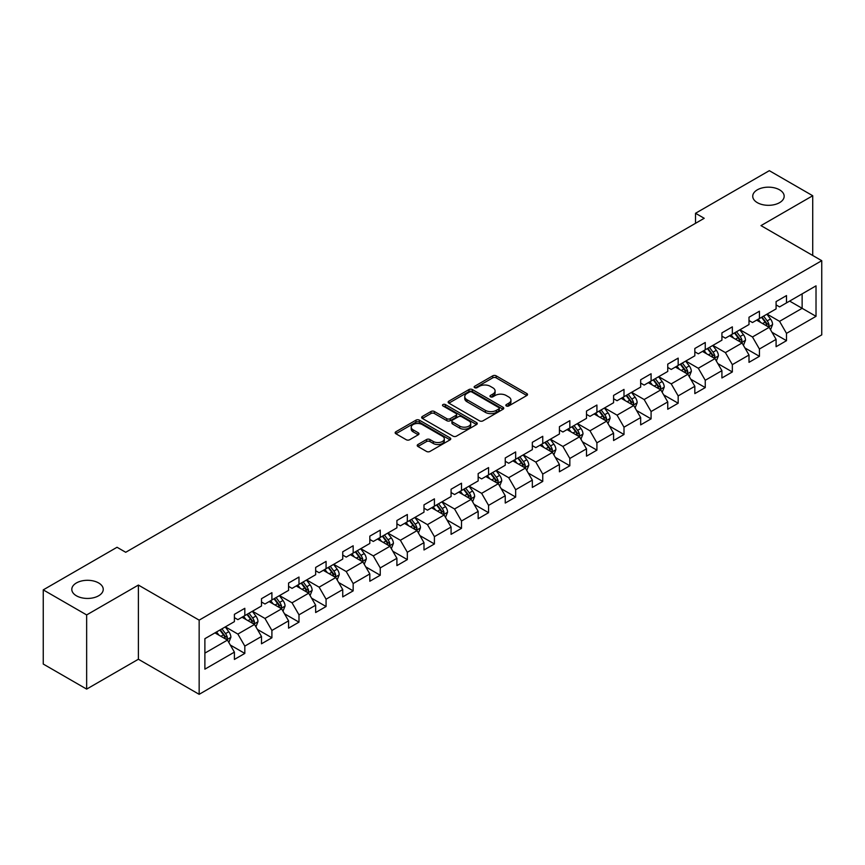 <?xml version="1.0" encoding="UTF-8"?>
<svg xmlns="http://www.w3.org/2000/svg" width="865" height="865" viewBox="0 0 865 865"><rect width="100%" height="100%" fill="white"/><g stroke="black" fill="none" stroke-linecap="round" stroke-linejoin="round"><path stroke-width="1.3" d="M506.339 405.966A1.687 0.973 0 0 0 508.717 405.966L526.828 395.51A2.411 1.395 0 0 0 527.531 394.526A2.411 1.395 0 0 0 526.828 393.543L496.153 375.832A2.411 1.395 0 0 0 492.747 375.832L474.636 386.287A1.687 0.973 0 0 0 474.15 386.979A1.687 0.973 0 0 0 474.636 387.661A1.687 0.973 0 0 0 477.026 387.661L479.372 386.309A7.709 4.455 0 0 1 490.271 386.309L492.834 387.79A7.709 4.455 0 0 1 495.094 390.937A7.709 4.455 0 0 1 492.834 394.083L490.487 395.435A1.687 0.973 0 0 0 489.99 396.127A1.687 0.973 0 0 0 490.487 396.819A1.687 0.973 0 0 0 492.877 396.819L495.213 395.467A7.709 4.455 0 0 1 506.122 395.467L508.674 396.938A7.709 4.455 0 0 1 510.934 400.084A7.709 4.455 0 0 1 508.674 403.231L506.339 404.593A1.687 0.973 0 0 0 505.841 405.274A1.687 0.973 0 0 0 506.339 405.966L506.339 404.593M98.632 582.956A15.711 9.072 0 0 0 81.505 580.988A15.711 9.072 0 0 0 71.806 589.368A15.711 9.072 0 0 0 76.412 595.79A15.711 9.072 0 0 0 93.539 597.747A15.711 9.072 0 0 0 103.238 589.368A15.711 9.072 0 0 0 98.632 582.956M779.56 189.824A15.711 9.072 0 0 0 762.433 187.856A15.711 9.072 0 0 0 752.734 196.236A15.711 9.072 0 0 0 757.34 202.659A15.711 9.072 0 0 0 774.467 204.627A15.711 9.072 0 0 0 784.166 196.236A15.711 9.072 0 0 0 779.56 189.824M417.936 444.513A2.411 1.395 0 0 0 417.222 445.497A2.411 1.395 0 0 0 417.936 446.481L426.542 451.443A2.411 1.395 0 0 0 429.948 451.443L450.06 439.842A2.411 1.395 0 0 0 450.762 438.858A2.411 1.395 0 0 0 450.06 437.874L419.384 420.163A2.411 1.395 0 0 0 415.968 420.163L395.867 431.765A2.411 1.395 0 0 0 395.154 432.749A2.411 1.395 0 0 0 395.867 433.733L406.258 439.734A2.411 1.395 0 0 0 409.664 439.734L418.271 434.771A2.411 1.395 0 0 0 418.984 433.787A2.411 1.395 0 0 0 418.271 432.803L413.113 429.829A6.444 3.72 0 0 1 411.232 427.191A6.444 3.72 0 0 1 415.211 423.753A6.444 3.72 0 0 1 422.239 424.564L442.426 436.22A6.444 3.72 0 0 1 444.318 438.858A6.444 3.72 0 0 1 440.339 442.296A6.444 3.72 0 0 1 433.311 441.485L429.948 439.539A2.411 1.395 0 0 0 426.542 439.539L417.936 444.513L417.936 446.481L426.542 441.55L426.542 439.539M138.389 585.064L86.651 614.929L43.25 589.876L43.25 664.05L86.651 689.102L138.389 659.238L199.155 694.325L199.155 620.14L138.389 585.064L138.389 659.238M812.722 255.478L812.722 195.739L760.984 225.614L821.75 260.689L199.155 620.14M812.722 195.739L769.32 170.675L695.525 213.277L695.525 223.3M43.25 589.876L117.034 547.275L125.717 552.281L704.207 218.294L695.525 213.277M479.534 420.844A2.411 1.395 0 0 0 482.951 420.844L503.052 409.242A2.411 1.395 0 0 0 503.765 408.258A2.411 1.395 0 0 0 503.052 407.274L472.377 389.564A2.411 1.395 0 0 0 468.971 389.564L448.859 401.165A2.411 1.395 0 0 0 448.157 402.149A2.411 1.395 0 0 0 448.859 403.133L479.534 420.844M443.659 406.334A1.687 0.973 0 0 1 445.367 406.572L445.367 404.561L476.561 422.574A2.411 1.395 0 0 1 477.264 423.558A2.411 1.395 0 0 1 476.561 424.542L456.45 436.144A2.411 1.395 0 0 1 453.033 436.144L422.358 418.433L422.358 416.465A2.411 1.395 0 0 0 421.655 417.449A2.411 1.395 0 0 0 422.358 418.433M422.358 416.465L430.965 411.502A2.411 1.395 0 0 1 434.381 411.502L446.816 418.682A2.411 1.395 0 0 0 450.222 418.682L455.931 415.384A2.411 1.395 0 0 0 456.644 414.4A2.411 1.395 0 0 0 455.931 413.416L442.988 405.945A1.687 0.973 0 0 1 442.491 405.253A1.687 0.973 0 0 1 443.529 404.355A1.687 0.973 0 0 1 445.367 404.561M199.155 694.325L821.75 334.874L821.75 260.689M230.328 645.052L244.817 653.421L244.817 646.101L261.49 636.478L261.49 643.798L271.902 637.786L271.902 630.466L288.575 620.843L288.575 628.163L298.987 622.151L298.987 614.831L315.66 605.208L315.66 612.528L326.073 606.516L326.073 599.196L342.735 589.573L342.735 596.893L353.158 590.871L353.158 583.561L369.82 573.938L369.82 581.248L380.243 575.236L380.243 567.916L396.905 558.293L396.905 565.613L407.329 559.601L407.329 552.281L423.991 542.658L423.991 549.978L434.414 543.966L434.414 536.646L451.076 527.023L451.076 534.343L461.499 528.331L461.499 521.011L478.161 511.388L478.161 518.708L488.574 512.686L488.574 505.376L505.246 495.753L505.246 503.062L515.659 497.051L515.659 489.731L532.332 480.107L532.332 487.428L542.744 481.416L542.744 474.096L559.417 464.473L559.417 471.793L569.83 465.781L569.83 458.461L586.502 448.838L586.502 456.158L596.915 450.146L596.915 442.826L613.588 433.203L613.588 440.523L624 434.5L624 427.191L640.662 417.568L640.662 424.877L651.086 418.865L651.086 411.545L667.748 401.933L667.748 409.242L678.171 403.231L678.171 395.911L694.833 386.287L694.833 393.607L705.256 387.596L705.256 380.276L721.918 370.653L721.918 377.973L732.341 371.961L732.341 364.641L749.004 355.018L749.004 362.338L759.427 356.315L759.427 349.006L776.089 339.383L776.089 346.703L786.501 340.68L786.501 333.371L816.019 316.331L816.019 285.85L802.136 293.873L802.136 308.308L816.019 316.331M244.817 653.421L234.404 659.433L234.404 652.124L204.886 669.164L204.886 638.684L234.404 621.643L234.404 614.334L244.817 608.311L244.817 615.631L261.49 606.008L261.49 598.688L271.902 592.676L271.902 599.996L288.575 590.373L288.575 583.053L298.987 577.041L298.987 584.362L315.66 574.738L315.66 567.418L326.073 561.407L326.073 568.727L342.735 559.104L342.735 551.784L353.158 545.772L353.158 553.081L369.82 543.458L369.82 536.149L380.243 530.126L380.243 537.446L396.905 527.823L396.905 520.503L407.329 514.491L407.329 521.811L423.991 512.188L423.991 504.868L434.414 498.856L434.414 506.176L451.076 496.553L451.076 489.233L461.499 483.221L461.499 490.542L478.161 480.918L478.161 473.598L488.574 467.587L488.574 474.896L505.246 465.273L505.246 457.963L515.659 451.941L515.659 459.261L532.332 449.638L532.332 442.318L542.744 436.306L542.744 443.626L559.417 434.003L559.417 426.683L569.83 420.671L569.83 427.991L586.502 418.368L586.502 411.048L596.915 405.036L596.915 412.356L613.588 402.733L613.588 395.413L624 389.401L624 396.711L640.662 387.088L640.662 379.778L651.086 373.756L651.086 381.076L667.748 371.453L667.748 364.143L678.171 358.121L678.171 365.441L694.833 355.818L694.833 348.498L705.256 342.486L705.256 349.806L721.918 340.183L721.918 332.863L732.341 326.851L732.341 334.171L749.004 324.548L749.004 317.228L759.427 311.216L759.427 318.525L776.089 308.902L776.089 301.593L786.501 295.571L786.501 302.891L816.019 285.85M242.038 617.232L254.537 624.454L237.875 634.077L225.376 626.855M234.404 617.642L237.875 619.643L244.817 615.631M237.875 634.077L244.817 646.101M254.537 624.454L261.49 636.478M269.123 601.597L281.622 608.819L264.96 618.443L252.461 611.22M261.49 601.997L264.96 604.008L271.902 599.996M264.96 618.443L271.902 630.466M281.622 608.819L288.575 620.843M296.208 585.962L308.708 593.185L292.046 602.808L279.546 595.585M288.575 586.362L292.046 588.373L298.987 584.362M292.046 602.808L298.987 614.831M308.708 593.185L315.66 605.208M323.294 570.327L335.793 577.539L319.131 587.162L306.632 579.95M315.66 570.727L319.131 572.727L326.073 568.727M319.131 587.162L326.073 599.196M335.793 577.539L342.735 589.573M350.379 554.692L362.878 561.904L346.216 571.527L333.706 564.315M342.735 555.092L346.216 557.092L353.158 553.081M346.216 571.527L353.158 583.561M362.878 561.904L369.82 573.938M377.464 539.057L389.964 546.269L373.302 555.892L360.792 548.669M369.82 539.457L373.302 541.458L380.243 537.446M373.302 555.892L380.243 567.916M389.964 546.269L396.905 558.293M404.55 523.412L417.049 530.634L400.376 540.257L387.877 533.035M396.905 523.812L400.376 525.823L407.329 521.811M400.376 540.257L407.329 552.281M417.049 530.634L423.991 542.658M431.635 507.777L444.134 514.999L427.461 524.623L414.962 517.4M423.991 508.177L427.461 510.188L434.414 506.176M427.461 524.623L434.414 536.646M444.134 514.999L451.076 527.023M458.72 492.142L471.22 499.354L454.547 508.977L442.047 501.765M451.076 492.542L454.547 494.542L461.499 490.542M454.547 508.977L461.499 521.011M471.22 499.354L478.161 511.388M485.806 476.507L498.305 483.719L481.632 493.342L469.133 486.13M478.161 476.907L481.632 478.907L488.574 474.896M481.632 493.342L488.574 505.376M498.305 483.719L505.246 495.753M512.88 460.872L525.39 468.084L508.717 477.707L496.218 470.495M505.246 461.272L508.717 463.272L515.659 459.261M508.717 477.707L515.659 489.731M525.39 468.084L532.332 480.107M539.965 445.226L552.465 452.449L535.803 462.072L523.303 454.849M532.332 445.626L535.803 447.638L542.744 443.626M535.803 462.072L542.744 474.096M552.465 452.449L559.417 464.473M567.051 429.591L579.55 436.814L562.888 446.437L550.389 439.215M559.417 429.992L562.888 432.003L569.83 427.991M562.888 446.437L569.83 458.461M579.55 436.814L586.502 448.838M594.136 413.957L606.635 421.168L589.973 430.792L577.474 423.58M586.502 414.357L589.973 416.357L596.915 412.356M589.973 430.792L596.915 442.826M606.635 421.168L613.588 433.203M621.221 398.322L633.721 405.534L617.059 415.157L604.559 407.945M613.588 398.722L617.059 400.722L624 396.711M617.059 415.157L624 427.191M633.721 405.534L640.662 417.568M648.307 382.687L660.806 389.899L644.144 399.522L631.634 392.31M640.662 383.087L644.144 385.087L651.086 381.076M644.144 399.522L651.086 411.545M660.806 389.899L667.748 401.933M675.392 367.041L687.891 374.264L671.229 383.887L658.719 376.664M667.748 367.441L671.229 369.452L678.171 365.441M671.229 383.887L678.171 395.911M687.891 374.264L694.833 386.287M702.477 351.406L714.977 358.629L698.304 368.252L685.804 361.029M694.833 351.806L698.304 353.817L705.256 349.806M698.304 368.252L705.256 380.276M714.977 358.629L721.918 370.653M729.563 335.771L742.062 342.983L725.389 352.606L712.89 345.394M721.918 336.171L725.389 338.172L732.341 334.171M725.389 352.606L732.341 364.641M742.062 342.983L749.004 355.018M756.648 320.137L769.147 327.348L752.474 336.972L739.975 329.76M749.004 320.537L752.474 322.537L759.427 318.525M752.474 336.972L759.427 349.006M769.147 327.348L776.089 339.383M789.626 301.085L802.136 308.308L779.56 321.337L767.06 314.125M776.089 304.902L779.56 306.902L786.501 302.891M779.56 321.337L786.501 333.371M86.651 614.929L86.651 689.102M204.886 653.118L227.463 640.089L214.953 632.877M227.463 640.089L234.404 652.124M772.013 332.311L786.501 340.68M744.927 347.946L759.427 356.315M717.842 363.592L732.341 371.961M690.757 379.227L705.256 387.596M663.671 394.862L678.171 403.231M636.586 410.497L651.086 418.865M609.501 426.131L624 434.5M582.415 441.777L596.915 450.146M555.33 457.412L569.83 465.781M528.255 473.047L542.744 481.416M501.17 488.682L515.659 497.051M474.085 504.317L488.574 512.686M447 519.962L461.499 528.331M419.914 535.597L434.414 543.966M392.829 551.232L407.329 559.601M365.744 566.867L380.243 575.236M338.658 582.502L353.158 590.871M311.573 598.148L326.073 606.516M284.488 613.782L298.987 622.151M257.402 629.417L271.902 637.786M507.009 406.204L508.674 405.242A7.709 4.455 0 0 0 510.934 402.095L510.934 400.084M495.094 390.937L495.094 392.937A7.709 4.455 0 0 1 492.834 396.094L491.158 397.057M526.796 395.532L496.153 377.843A2.411 1.395 0 0 0 492.747 377.843L475.318 387.898M503.019 409.253L472.377 391.564A2.411 1.395 0 0 0 468.971 391.564L448.892 403.155L448.859 401.165M498.791 408.94A1.687 0.973 0 0 0 499.289 408.258A1.687 0.973 0 0 0 498.791 407.566L471.868 392.018A1.687 0.973 0 0 0 469.479 392.018L467.014 393.445A7.709 4.455 0 0 0 464.754 396.592A7.709 4.455 0 0 0 467.014 399.738L485.416 410.367A7.709 4.455 0 0 0 496.326 410.367L498.791 408.94L498.791 410.951A1.687 0.973 0 0 0 499.289 410.259L499.289 408.258M464.754 396.592L464.754 398.603A7.709 4.455 0 0 0 467.014 401.749L467.014 399.738M498.791 410.951L496.326 412.378A7.709 4.455 0 0 1 485.416 412.378L467.014 401.749M422.39 418.455L430.965 413.502L430.965 411.502M456.644 414.4L456.644 416.411A2.411 1.395 0 0 1 455.931 417.395L450.222 420.693A2.411 1.395 0 0 1 446.816 420.693L434.381 413.502A2.411 1.395 0 0 0 430.965 413.502M445.367 406.572L476.529 424.553M459.726 426.131A6.444 3.72 0 0 0 466.754 426.942A6.444 3.72 0 0 0 470.733 423.504A6.444 3.72 0 0 0 468.841 420.877L461.726 416.768A2.411 1.395 0 0 0 458.32 416.768L452.611 420.055A2.411 1.395 0 0 0 451.908 421.039A2.411 1.395 0 0 0 452.611 422.023L459.726 426.131L459.726 428.143A6.444 3.72 0 0 0 466.754 428.943A6.444 3.72 0 0 0 470.733 425.504L470.733 423.504M451.908 421.039L451.908 423.05A2.411 1.395 0 0 0 452.611 424.034L452.611 422.023M459.726 428.143L452.611 424.034M444.318 438.858L444.318 440.858A6.444 3.72 0 0 1 440.339 444.296A6.444 3.72 0 0 1 433.311 443.486L429.948 441.55A2.411 1.395 0 0 0 426.542 441.55M411.232 427.191L411.232 429.202A6.444 3.72 0 0 0 413.113 431.83L413.113 429.829M418.238 434.792L413.113 431.83M450.027 439.853L419.384 422.163A2.411 1.395 0 0 0 415.968 422.163L395.9 433.754M770.52 329.727L772.586 324.526A6.509 3.752 -120 0 0 770.51 318.98L766.92 314.2M760.67 322.461L758.237 319.217M768.142 326.775L769.072 324.797A6.509 3.752 -120 0 0 767.201 320.893L763.622 316.103M761.989 317.044L765.968 322.353A3.319 1.914 60 0 1 766.574 323.359L769.072 324.797M761.535 317.304L765.125 322.094A6.509 3.752 60 0 1 766.985 326.008M743.435 345.362L745.5 340.161A6.509 3.752 -120 0 0 743.424 334.625L739.835 329.835M733.585 338.096L731.152 334.852M741.056 342.41L741.986 340.442A6.509 3.752 -120 0 0 740.126 336.528L736.537 331.738M734.904 332.679L738.883 337.988A3.319 1.914 60 0 1 739.488 338.993L741.986 340.442M734.45 332.949L738.04 337.728A6.509 3.752 60 0 1 739.899 341.643M716.35 360.997L718.415 355.796A6.509 3.752 -120 0 0 716.339 350.26L712.749 345.47M706.51 353.731L704.067 350.487M713.971 358.045L714.901 356.077A6.509 3.752 -120 0 0 713.041 352.163L709.451 347.384M707.819 348.325L711.798 353.623A3.319 1.914 60 0 1 712.403 354.628L714.901 356.077M707.375 348.584L710.954 353.363A6.509 3.752 60 0 1 712.814 357.277M689.264 376.643L691.33 371.431A6.509 3.752 -120 0 0 689.254 365.895L685.664 361.116M679.425 369.377L676.992 366.122M686.886 373.68L687.816 371.712A6.509 3.752 -120 0 0 685.956 367.798L682.366 363.019M680.744 363.96L684.712 369.269A3.319 1.914 60 0 1 685.318 370.274L687.816 371.712M680.29 364.219L683.869 368.998A6.509 3.752 60 0 1 685.729 372.912M662.179 392.278L664.244 387.077A6.509 3.752 -120 0 0 662.168 381.53L658.579 376.751M652.34 385.012L649.907 381.757M659.8 389.315L660.73 387.347A6.509 3.752 -120 0 0 658.87 383.433L655.281 378.654M653.659 379.594L657.627 384.903A3.319 1.914 60 0 1 658.233 385.909L660.73 387.347M653.205 379.854L656.784 384.644A6.509 3.752 60 0 1 658.643 388.558M635.094 407.912L637.159 402.712A6.509 3.752 -120 0 0 635.083 397.165L631.504 392.386M625.254 400.646L622.822 397.392M632.715 404.95L633.645 402.982A6.509 3.752 -120 0 0 631.785 399.079L628.195 394.289M626.574 395.229L630.542 400.538A3.319 1.914 60 0 1 631.147 401.544L633.645 402.982M626.119 395.489L629.698 400.279A6.509 3.752 60 0 1 631.558 404.193M608.009 423.547L610.074 418.346A6.509 3.752 -120 0 0 607.998 412.81L604.419 408.021M598.169 416.281L595.736 413.038M605.63 420.595L606.56 418.628A6.509 3.752 -120 0 0 604.7 414.713L601.121 409.924M599.488 410.864L603.467 416.173A3.319 1.914 60 0 1 604.062 417.179L606.56 418.628M599.034 411.135L602.613 415.914A6.509 3.752 60 0 1 604.484 419.828M580.923 439.182L582.988 433.981A6.509 3.752 -120 0 0 580.912 428.445L577.333 423.655M571.084 431.916L568.651 428.672M578.544 436.23L579.474 434.262A6.509 3.752 -120 0 0 577.615 430.348L574.036 425.558M572.403 426.51L576.382 431.808A3.319 1.914 60 0 1 576.977 432.814L579.474 434.262M571.949 426.769L575.528 431.549A6.509 3.752 60 0 1 577.398 435.463M553.838 454.828L555.903 449.616A6.509 3.752 -120 0 0 553.827 444.08L550.248 439.301M543.999 447.562L541.566 444.307M551.459 451.865L552.389 449.897A6.509 3.752 -120 0 0 550.529 445.983L546.95 441.204M545.318 442.145L549.297 447.454A3.319 1.914 60 0 1 549.891 448.459L552.389 449.897M544.864 442.404L548.453 447.183A6.509 3.752 60 0 1 550.313 451.098M526.753 470.463L528.818 465.262A6.509 3.752 -120 0 0 526.742 459.715L523.163 454.936M516.913 463.197L514.48 459.942M524.374 467.5L525.314 465.532A6.509 3.752 -120 0 0 523.444 461.618L519.865 456.839M518.232 457.78L522.211 463.089A3.319 1.914 60 0 1 522.806 464.094L525.314 465.532M517.778 458.039L521.368 462.829A6.509 3.752 60 0 1 523.228 466.732M499.667 486.098L501.732 480.897A6.509 3.752 -120 0 0 499.656 475.35L496.078 470.571M489.828 478.832L487.395 475.577M497.299 483.135L498.229 481.167A6.509 3.752 -120 0 0 496.359 477.253L492.78 472.474M491.147 473.414L495.126 478.723A3.319 1.914 60 0 1 495.732 479.729L498.229 481.167M490.693 473.674L494.283 478.464A6.509 3.752 60 0 1 496.142 482.378M472.593 501.732L474.658 496.532A6.509 3.752 -120 0 0 472.582 490.996L468.992 486.206M462.743 494.466L460.31 491.223M470.214 498.781L471.144 496.813A6.509 3.752 -120 0 0 469.273 492.899L465.694 488.109M464.062 489.049L468.041 494.358A3.319 1.914 60 0 1 468.646 495.364L471.144 496.813M463.608 489.32L467.197 494.099A6.509 3.752 60 0 1 469.057 498.013M445.507 517.367L447.573 512.167A6.509 3.752 -120 0 0 445.497 506.631L441.907 501.841M435.668 510.101L433.224 506.858M443.129 514.416L444.059 512.448A6.509 3.752 -120 0 0 442.199 508.534L438.609 503.744M436.976 504.695L440.955 509.993A3.319 1.914 60 0 1 441.561 510.999L444.059 512.448M436.522 504.955L440.112 509.734A6.509 3.752 60 0 1 441.972 513.648M418.422 533.013L420.487 527.801A6.509 3.752 -120 0 0 418.411 522.265L414.822 517.486M408.583 525.747L406.139 522.492M416.043 530.05L416.973 528.082A6.509 3.752 -120 0 0 415.114 524.168L411.524 519.389M409.891 520.33L413.87 525.628A3.319 1.914 60 0 1 414.476 526.644L416.973 528.082M409.448 520.589L413.027 525.369A6.509 3.752 60 0 1 414.886 529.283M391.337 548.648L393.402 543.447A6.509 3.752 -120 0 0 391.326 537.9L387.736 533.121M381.497 541.382L379.065 538.127M388.958 545.685L389.888 543.717A6.509 3.752 -120 0 0 388.028 539.803L384.438 535.024M382.817 535.965L386.785 541.274A3.319 1.914 60 0 1 387.39 542.279L389.888 543.717M382.362 536.224L385.941 541.014A6.509 3.752 60 0 1 387.801 544.918M364.252 564.283L366.317 559.082A6.509 3.752 -120 0 0 364.241 553.535L360.662 548.756M354.412 557.017L351.979 553.762M361.873 561.32L362.803 559.352A6.509 3.752 -120 0 0 360.943 555.438L357.353 550.659M355.731 551.6L359.699 556.909A3.319 1.914 60 0 1 360.305 557.914L362.803 559.352M355.277 551.859L358.856 556.649A6.509 3.752 60 0 1 360.716 560.563M337.166 579.918L339.231 574.717A6.509 3.752 -120 0 0 337.155 569.181L333.576 564.391M327.327 572.652L324.894 569.408M334.787 576.966L335.717 574.998A6.509 3.752 -120 0 0 333.858 571.084L330.279 566.294M328.646 567.235L332.614 572.543A3.319 1.914 60 0 1 333.22 573.549L335.717 574.998M328.192 567.494L331.771 572.284A6.509 3.752 60 0 1 333.641 576.198M310.081 595.553L312.146 590.352A6.509 3.752 -120 0 0 310.07 584.816L306.491 580.026M300.242 588.287L297.809 585.043M307.702 592.601L308.632 590.633A6.509 3.752 -120 0 0 306.772 586.719L303.193 581.929M301.561 582.869L305.54 588.178A3.319 1.914 60 0 1 306.134 589.184L308.632 590.633M301.107 583.14L304.685 587.919A6.509 3.752 60 0 1 306.556 591.833M282.996 611.198L285.061 605.987A6.509 3.752 -120 0 0 282.985 600.451L279.406 595.661M273.156 603.932L270.723 600.678M280.617 608.236L281.547 606.268A6.509 3.752 -120 0 0 279.687 602.354L276.108 597.574M274.475 598.515L278.454 603.813A3.319 1.914 60 0 1 279.049 604.83L281.547 606.268M274.021 598.775L277.6 603.554A6.509 3.752 60 0 1 279.471 607.468M255.91 626.833L257.975 621.632A6.509 3.752 -120 0 0 255.899 616.085L252.321 611.306M246.071 619.567L243.638 616.312M253.531 623.87L254.461 621.903A6.509 3.752 -120 0 0 252.602 617.988L249.023 613.209M247.39 614.15L251.369 619.459A3.319 1.914 60 0 1 251.964 620.465L254.461 621.903M246.936 614.409L250.526 619.189A6.509 3.752 60 0 1 252.385 623.103M228.825 642.468L230.89 637.267A6.509 3.752 -120 0 0 228.814 631.72L225.235 626.941M218.986 635.202L216.553 631.947M226.446 639.505L227.387 637.537A6.509 3.752 -120 0 0 225.516 633.623L221.937 628.844M220.305 629.785L224.284 635.094A3.319 1.914 60 0 1 224.889 636.099L227.387 637.537M219.851 630.044L223.44 634.834A6.509 3.752 60 0 1 225.3 638.748M508.674 405.242L508.674 403.231M490.487 396.819L490.487 395.435M492.834 396.094L492.834 394.083M474.636 387.661L474.636 386.287M492.747 377.843L492.747 375.832M496.153 377.843L496.153 375.832M526.828 395.51L526.828 393.543M468.971 391.564L468.971 389.564M472.377 391.564L472.377 389.564M503.052 409.242L503.052 407.274M485.416 412.378L485.416 410.367M496.326 412.378L496.326 410.367M434.381 413.502L434.381 411.502M446.816 420.693L446.816 418.682M450.222 420.693L450.222 418.682M455.931 417.395L455.931 415.384M476.561 424.542L476.561 422.574M429.948 441.55L429.948 439.539M433.311 443.486L433.311 441.485M418.271 434.771L418.271 432.803M395.867 433.733L395.867 431.765M415.968 422.163L415.968 420.163M419.384 422.163L419.384 420.163M450.06 439.842L450.06 437.874M768.498 326.981L772.542 324.645M767.201 320.893L770.51 318.98M762.573 323.564L765.125 322.094M741.413 342.616L745.457 340.291M740.126 336.528L743.424 334.625M735.499 339.199L738.04 337.728M714.328 358.251L718.372 355.926M713.041 352.163L716.339 350.26M708.413 354.834L710.954 353.363M687.253 373.896L691.286 371.561M685.956 367.798L689.254 365.895M681.328 370.469L683.869 368.998M660.168 389.531L664.201 387.196M658.87 383.433L662.168 381.53M654.243 386.104L656.784 384.644M633.083 405.166L637.116 402.831M631.785 399.079L635.083 397.165M627.157 401.749L629.698 400.279M605.997 420.801L610.03 418.476M604.7 414.713L607.998 412.81M600.072 417.384L602.613 415.914M578.912 436.436L582.945 434.111M577.615 430.348L580.912 428.445M572.987 433.019L575.528 431.549M551.827 452.081L555.86 449.746M550.529 445.983L553.827 444.08M545.902 448.654L548.453 447.183M524.741 467.716L528.774 465.381M523.444 461.618L526.742 459.715M518.816 464.289L521.368 462.829M497.656 483.351L501.7 481.016M496.359 477.253L499.656 475.35M491.731 479.934L494.283 478.464M470.571 498.986L474.615 496.661M469.273 492.899L472.582 490.996M464.646 495.569L467.197 494.099M443.486 514.621L447.529 512.296M442.199 508.534L445.497 506.631M437.571 511.204L440.112 509.734M416.411 530.267L420.444 527.931M415.114 524.168L418.411 522.265M410.486 526.839L413.027 525.369M389.326 545.902L393.359 543.566M388.028 539.803L391.326 537.9M383.4 542.474L385.941 541.014M362.24 561.536L366.273 559.201M360.943 555.438L364.241 553.535M356.315 558.12L358.856 556.649M335.155 577.171L339.188 574.847M333.858 571.084L337.155 569.181M329.23 573.755L331.771 572.284M308.07 592.806L312.103 590.481M306.772 586.719L310.07 584.816M302.144 589.389L304.685 587.919M280.984 608.441L285.018 606.116M279.687 602.354L282.985 600.451M275.059 605.024L277.6 603.554M253.899 624.087L257.932 621.751M252.602 617.988L255.899 616.085M247.974 620.659L250.526 619.189M226.814 639.722L230.847 637.386M225.516 633.623L228.814 631.72M220.889 636.305L223.44 634.834"/></g></svg>
